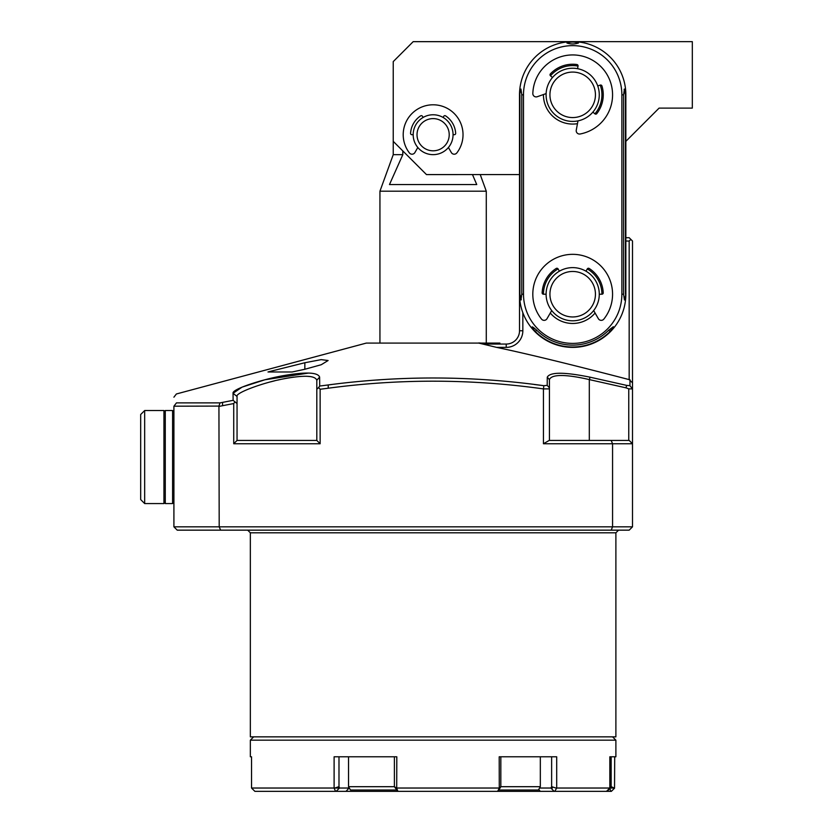 <?xml version="1.0" encoding="UTF-8"?>
<svg xmlns="http://www.w3.org/2000/svg" width="833" height="833" viewBox="0 0 833 833"><rect width="100%" height="100%" fill="white"/><g stroke="black" fill="none" stroke-linecap="round" stroke-linejoin="round"><path stroke-width="1.25" d="M271.61 371.029L267.987 371.976L292.123 371.976L304.847 369.269L304.847 362.74L271.61 371.029L271.61 371.976M304.847 362.74L321.215 359.627L328.108 360.512L321.257 364.719L304.847 369.269M331.638 384.523L328.233 384.94C399.975 375.423 471.853 375.683 543.866 385.7L547.208 385.367L549.426 387.845L549.426 379.629L547.271 377.172L547.208 385.367L547.271 377.172C550.051 371.955 564.285 371.955 589.993 377.172L626.593 385.367L589.993 377.172L589.462 379.629L626.031 387.845L626.593 385.367L629.925 385.7L632.507 388.907L628.759 388.865L626.031 387.845M628.759 440.428L628.759 388.865L632.507 388.907L632.507 382.836L629.175 379.619L630.008 379.775L629.925 385.7M549.426 379.629L549.426 388.865L543.439 388.907L543.866 385.7L534.234 384.482M379.942 379.827L376.87 380.046M632.507 526.831L629.175 530.152L611.193 530.152L612.567 526.831L632.507 526.831L632.507 443.75L612.567 443.75L612.567 526.831L219.194 526.831A2564.942 1813.691 180 0 0 220.641 530.152L177.231 530.152L173.91 526.831L173.91 406.192C173.91 394.238 173.91 394.238 173.91 406.192L218.933 406.087L220.016 402.88L233.115 400.34L237.051 403.557L237.051 440.428L233.729 443.75L233.729 403.557A7786.405 5505.818 90 0 0 234.781 402.058M611.193 530.152L220.641 530.152M173.91 526.831L219.194 526.831L218.933 406.087M219.194 406.379L222.557 405.713L222.557 402.381M174.014 406.087L176.471 402.88C176.346 391.062 176.346 391.062 176.471 402.88L220.016 402.88M224.566 401.995L233.115 400.34L233.053 393.28C231.616 389.355 260.469 379.89 281.398 376.006C304.961 371.757 317.706 372.112 319.622 377.068L319.705 386.054L318.623 387.553L316.811 389.261L316.811 380.275C315.113 375.319 303.41 374.965 281.689 379.213C263.051 382.857 234.979 392.916 237.051 396.487L237.051 403.557M316.811 389.261L316.811 440.428L320.132 443.75L233.729 443.75M319.622 377.068L316.811 380.275M308.626 373.049L264.894 379.786L242.07 387.137L233.053 393.28L237.051 396.487M316.811 440.428L237.051 440.428M270.6 381.858L274.442 380.879M277.524 380.14L280.898 379.379M284.147 378.713L286.854 378.192M287.604 378.067L293.632 377.11M306.565 376.256L310.99 376.641M319.799 386.033L328.233 384.94L328.233 388.209L320.132 389.261L320.132 443.75M632.507 443.75L632.507 388.907L632.507 443.75L629.175 440.428L611.193 440.428L612.567 443.75L543.439 443.75L549.197 440.428L611.193 440.428M627.468 385.554L626.676 385.387M632.507 382.836L632.507 241.039L629.175 237.717L625.854 237.717L625.854 141.35L659.09 108.113L692.317 108.113L692.317 41.65L413.178 41.66L393.238 61.6L393.238 141.35L426.475 174.586L519.521 174.576M478.808 342.936L481.474 343.727L478.652 343.081A83.862 59.299 -0 0 0 478.808 342.936L481.151 343.081A55.53 39.953 -90 0 0 484.192 344.06L506.225 344.06A13.297 13.297 0 0 0 519.521 330.763L519.521 294.216A53.166 53.166 0 0 0 572.688 347.382A53.166 53.166 0 0 0 625.854 294.216L625.854 94.827A53.166 53.166 0 0 0 572.688 41.65A53.166 53.166 0 0 0 519.511 94.827L519.521 294.216L519.907 94.827L519.907 294.216L520.948 299.984L521.791 294.216L521.781 94.827L520.937 89.048L519.511 94.827M630.841 239.383L629.175 241.039L629.175 379.619C570.657 364.365 526.477 353.619 496.645 347.382L506.225 347.382A16.618 16.618 0 0 0 522.843 330.763L522.843 312.708M629.175 241.039L625.854 241.039M496.551 347.361L481.474 343.727L489.367 344.06M483.202 344.06L499.915 344.06L499.915 343.081L481.162 343.081M615.889 532.808L250.348 532.808L250.348 736.851L615.889 736.851L615.889 532.808L618.544 530.152M173.91 397.185L176.377 393.978L366.322 343.081L478.652 343.081M589.306 440.428L589.306 379.588A39.109 39.109 -167 0 0 589.462 379.629M589.306 379.588C572.073 375.579 552.258 372.882 549.426 379.588M222.557 405.713A2341.625 2341.625 0 0 1 233.729 403.557M543.439 443.75L543.439 388.907C471.572 378.859 399.84 378.619 328.233 388.209M318.623 387.553A2454.237 1735.41 90 0 1 320.132 389.261M549.426 440.428L549.426 388.865M472.478 174.586L476.747 184.551L389.48 184.551L402.808 154.678L402.808 150.929L402.808 154.678L393.238 154.678L379.942 191.194L486.285 191.194L486.285 343.081M519.907 240.654L519.907 174.576L519.907 240.654M625.854 141.35L625.854 237.717M577.102 42.462L578.071 42.764M521.25 299.734L519.907 294.216M608.684 330.201L610.006 331.534L613.359 326.713L608.684 330.201A50.896 50.896 0 0 1 536.691 330.201C531.131 325.391 530.683 325.838 535.369 331.534L536.691 330.201M610.006 331.534A52.781 52.781 0 0 1 535.369 331.534M578.435 43.024C574.603 41.744 570.772 41.744 566.94 43.024C570.595 44.274 574.426 44.274 578.435 43.024M621.866 294.216L621.866 94.827A49.178 49.178 0 0 0 572.688 45.638A49.178 49.178 0 0 0 523.499 94.827L523.509 294.216A49.178 49.178 0 0 0 572.688 343.394A49.178 49.178 0 0 0 621.866 294.216L623.584 294.216L623.584 94.827L624.427 89.048L625.468 94.827L625.468 294.216L625.854 94.827M623.584 294.216L624.438 299.984L625.854 294.216M624.125 89.298L625.468 94.827M558.079 268.913A1.333 1.333 0 0 0 556.215 268.455A30.571 30.571 0 0 0 542.148 292.82A1.333 1.333 0 0 0 543.47 294.216L546.104 294.216A26.583 26.583 0 0 1 559.391 271.183L558.079 268.913A29.238 29.238 0 0 0 543.439 294.216M587.296 268.913L585.984 271.183A26.583 26.583 0 0 1 599.271 294.216L601.905 294.216A1.333 1.333 0 0 0 603.227 292.82A30.571 30.571 0 0 0 589.16 268.455A1.333 1.333 0 0 0 587.296 268.913A29.238 29.238 0 0 1 601.926 294.216M595.085 313.021A29.238 29.238 0 0 1 550.29 313.021M600.26 85.091A29.238 29.238 0 0 1 594.908 113.84M577.467 123.669A29.238 29.238 0 0 1 543.439 94.535M550.478 75.803A29.238 29.238 0 0 1 578.05 66.078M572.677 271.464A22.751 22.751 0 0 0 549.936 294.216A22.751 22.751 0 0 0 572.688 316.957A22.751 22.751 0 0 0 595.439 294.205A22.751 22.751 0 0 0 572.677 271.464M572.698 320.799A26.583 26.583 0 0 0 595.71 280.908A26.583 26.583 0 0 0 549.665 280.919A26.583 26.583 0 0 0 572.698 320.799M572.677 72.075A22.751 22.751 0 0 0 549.936 94.827A22.751 22.751 0 0 0 572.688 117.568A22.751 22.751 0 0 0 595.439 94.816A22.751 22.751 0 0 0 572.677 72.075M572.688 121.41A26.583 26.583 0 0 0 595.71 81.53A26.583 26.583 0 0 0 549.655 81.54A26.583 26.583 0 0 0 572.688 121.41M433.118 150.804A16.098 16.098 0 0 0 447.061 126.658A16.098 16.098 0 0 0 419.176 126.658A16.098 16.098 0 0 0 433.118 150.804M433.118 154.646A19.94 19.94 0 0 0 453.058 134.707A19.94 19.94 0 0 0 433.118 114.767A19.94 19.94 0 0 0 413.178 134.707A19.94 19.94 0 0 0 433.118 154.646M577.987 120.879L576.269 130.115A3.322 3.322 0 0 0 580.153 133.988A39.88 39.88 0 0 0 612.307 90.266A39.88 39.88 0 0 0 571.074 54.968A39.88 39.88 0 0 0 532.828 93.473A3.322 3.322 0 0 0 537.254 96.722L546.125 93.588M552.498 77.531L550.498 75.813A1.333 1.333 0 0 1 550.384 73.898A30.571 30.571 0 0 1 576.925 64.537A1.333 1.333 0 0 1 578.04 66.099L577.561 68.691M597.75 85.966L600.239 85.091A1.333 1.333 0 0 1 601.947 85.966A30.571 30.571 0 0 1 596.792 113.621A1.333 1.333 0 0 1 594.877 113.809L592.888 112.111M593.658 310.553L598.365 318.695A3.322 3.322 0 0 0 603.831 319.112A39.88 39.88 0 0 0 599.822 264.988A39.88 39.88 0 0 0 545.553 264.988A39.88 39.88 0 0 0 541.544 319.112A3.322 3.322 0 0 0 547.01 318.695L551.717 310.553M453.058 134.707L454.339 134.707A1.333 1.333 0 0 0 455.672 133.29A22.595 22.595 0 0 0 445.613 115.881A1.333 1.333 0 0 0 443.729 116.318L443.083 117.432M413.178 134.707L411.887 134.707A1.333 1.333 0 0 1 410.565 133.29A22.595 22.595 0 0 1 420.613 115.881A1.333 1.333 0 0 1 422.498 116.328L423.143 117.443M448.414 147.493L451.33 152.543A3.322 3.322 0 0 0 456.848 152.908A29.905 29.905 0 0 0 453.319 112.653A29.905 29.905 0 0 0 412.908 112.653A29.905 29.905 0 0 0 409.388 152.908A3.322 3.322 0 0 0 414.896 152.554L417.822 147.493M163.945 502.237L165.278 503.569L165.278 410.523L172.587 410.523L172.587 503.569L165.278 503.569L163.945 502.237L163.945 411.846L165.267 410.523M394.394 756.791L394.394 786.654L396.706 788.205L397.914 791.35L335.532 791.35L334.106 788.028L334.106 756.791L396.81 756.791L396.706 788.205M394.394 786.654L397.716 791.35L497.593 791.35L499.279 788.205L499.206 756.791L556.694 756.791L556.694 788.028L554.778 791.35L497.593 791.35L500.092 788.028L500.831 786.654L499.29 788.205M349.308 788.028L339.51 788.028L336.147 791.35M339.51 788.028L338.989 786.654L334.335 788.205M338.989 786.654L338.989 756.791M551.633 756.791L551.633 786.654L556.465 788.205M551.633 786.654L550.884 788.028L539.555 788.028L552.362 788.028M500.831 786.654L500.831 756.791M550.884 788.028L554.112 791.35M614.14 788.028L609.829 788.028L609.829 756.791L611.151 756.791L611.151 786.654L614.535 788.205L611.349 791.35L606.497 791.35L609.829 788.028L556.694 788.028M614.702 756.791L614.535 788.205M611.151 786.654L609.829 787.966M549.041 791.35L606.497 791.35M609.777 788.091L610.766 791.35M251.535 756.791L250.348 756.791L251.535 756.791L251.535 788.028L254.888 791.35L346.007 791.35L349.079 788.028L334.866 788.028M334.106 788.028L251.535 788.028M499.206 788.028L396.81 788.028M609.829 756.791L615.889 756.791L615.889 740.173L250.348 740.173L250.348 756.791M396.602 790.017L350.464 790.017L348.538 786.696L348.538 756.791M394.415 786.696L348.538 786.696M500.81 786.696L540.325 786.696L538.399 790.017L498.644 790.017M609.589 788.31L608.6 790.017L607.851 790.017M609.829 787.893L610.516 786.696L609.829 786.696M163.945 411.846L165.278 410.523M173.91 411.846L172.587 410.523M163.945 410.523L163.945 503.569L144.671 503.569L144.671 410.523L163.945 410.523M144.671 503.569L140.683 499.581L140.683 414.511L144.671 410.523M519.521 330.763L522.843 330.763M506.225 344.06L506.225 347.382M523.509 174.576L523.509 237.717M621.866 94.827L623.584 94.827M523.499 94.827L521.781 94.827M523.509 294.216L521.791 294.216M540.294 791.35L538.712 789.486M250.348 532.808L247.682 530.152M393.238 134.707L393.238 154.678M480.235 174.586L486.285 191.194M379.942 191.194L379.942 343.081M253.669 736.851L250.348 740.173M612.567 736.851L615.889 740.173M540.325 786.696L540.325 756.791M610.516 786.696L610.516 756.791M173.91 502.237L172.587 503.569"/></g></svg>

